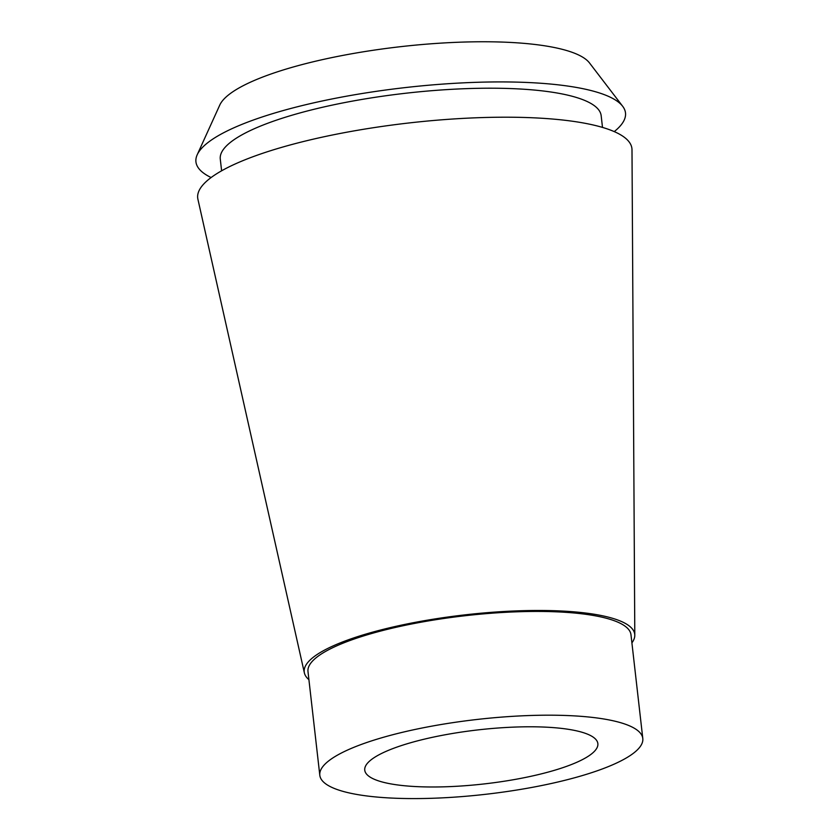 <?xml version="1.0" encoding="UTF-8"?>
<svg xmlns="http://www.w3.org/2000/svg" width="840" height="840" viewBox="0 0 840 840"><rect width="100%" height="100%" fill="white"/><g stroke="black" fill="none" stroke-linecap="round" stroke-linejoin="round"><path stroke-width="1.26" d="M441.788 735.409A117.306 27.185 173.5 0 0 364.749 770.165A117.306 27.185 173.5 0 0 520.821 778.365A117.306 27.185 173.5 0 0 597.86 743.61A117.306 27.185 173.5 0 0 441.788 735.409M536.057 786.639A162.54 37.663 -6.5 0 1 319.809 775.288A162.54 37.663 -6.5 0 1 426.552 727.135A162.54 37.663 -6.5 0 1 642.8 738.486A162.54 37.663 -6.5 0 1 536.057 786.639M642.8 738.486L630.976 634.746A162.54 37.663 173.5 0 0 414.729 623.385A162.54 37.663 173.5 0 0 307.986 671.538L319.809 775.288M308.91 679.665A166.331 38.546 -6.5 0 1 304.385 672.924A166.331 38.546 -6.5 0 1 413.448 622.692A166.331 38.546 -6.5 0 1 634.799 635.282A166.331 38.546 -6.5 0 1 631.9 642.863M634.799 635.282L631.995 149.803A218.505 50.642 173.5 0 0 341.197 133.266A218.505 50.642 173.5 0 0 197.915 199.259L304.385 672.924M602.5 127.418L601.167 115.689A191.678 44.426 173.5 0 0 346.154 102.291A191.678 44.426 173.5 0 0 220.28 159.085L221.613 170.814M211.113 177.544A216.174 50.096 -6.5 0 1 197.201 154.78A216.174 50.096 -6.5 0 1 337.901 97.808A216.174 50.096 -6.5 0 1 622.682 106.302A216.174 50.096 -6.5 0 1 614.24 131.607M622.682 106.302L589.501 62.948A187.845 43.533 173.5 0 0 342.038 55.566A187.845 43.533 173.5 0 0 219.776 105.073L197.201 154.78"/></g></svg>
